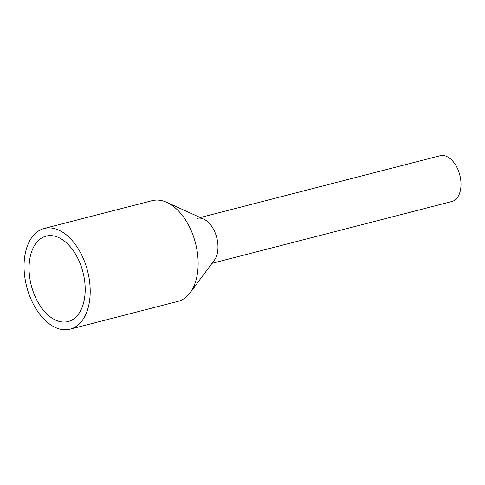<?xml version="1.0" encoding="UTF-8"?>
<svg xmlns="http://www.w3.org/2000/svg" width="485" height="485" viewBox="0 0 485 485"><rect width="100%" height="100%" fill="white"/><g stroke="black" fill="none" stroke-linecap="round" stroke-linejoin="round"><path stroke-width="0.73" d="M200.244 217.547L440.077 155.746A23.632 14.289 75.6 0 1 456.64 166.846A23.632 14.289 75.6 0 1 459.768 192.787A23.632 14.289 75.6 0 1 451.868 201.511L212.036 263.313M197.049 218.371A23.632 14.289 75.6 0 1 213.612 229.472A23.632 14.289 75.6 0 1 216.74 255.413A23.632 14.289 -104.4 0 0 203.706 219.123L166.737 202.324A51.986 31.434 -104.4 0 0 152.09 200.675L44.159 228.483A51.986 31.434 75.6 0 1 80.601 252.903A51.986 31.434 75.6 0 1 87.482 309.976A51.986 31.434 75.6 0 1 70.101 329.169A51.986 31.434 75.6 0 1 33.659 304.75A51.986 31.434 75.6 0 1 26.778 247.671A51.986 31.434 75.6 0 1 44.159 228.483M70.101 329.169L178.031 301.355A51.986 31.434 -104.4 0 0 190.059 292.831A51.986 31.434 -104.4 0 0 195.413 282.167A51.986 31.434 -104.4 0 0 166.737 202.324M190.059 292.831L214.309 260.257A23.632 14.289 -104.4 0 0 216.74 255.413M31.379 252.394A44.111 26.669 75.6 0 1 46.123 236.11A44.111 26.669 75.6 0 1 77.048 256.832A44.111 26.669 75.6 0 1 82.88 305.259A44.111 26.669 75.6 0 1 68.136 321.543A44.111 26.669 75.6 0 1 37.212 300.821A44.111 26.669 75.6 0 1 31.379 252.394"/></g></svg>
